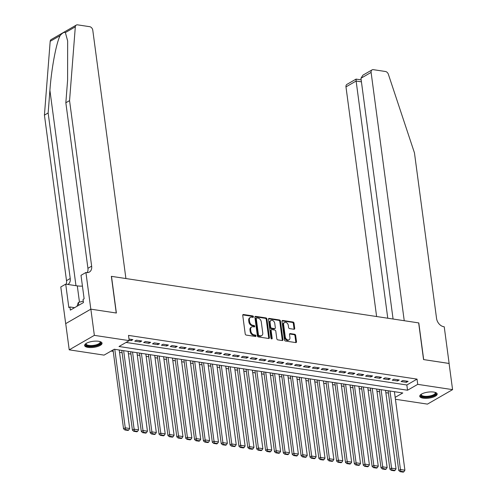 <?xml version="1.0" encoding="UTF-8"?>
<svg xmlns="http://www.w3.org/2000/svg" width="497" height="497" viewBox="0 0 497 497"><rect width="100%" height="100%" fill="white"/><g stroke="black" fill="none" stroke-linecap="round" stroke-linejoin="round"><path stroke-width="0.75" d="M253.439 316.726A0.777 0.553 60 0 0 252.737 315.912L243.474 314.514A1.106 0.795 60 0 0 243.058 314.582A1.106 0.795 60 0 0 242.741 315.409L245.214 333.916A1.106 0.795 60 0 0 246.22 335.077L255.477 336.481A0.777 0.553 60 0 0 255.284 335.04L254.085 334.86A3.541 2.541 60 0 1 250.861 331.145L250.656 329.604A3.541 2.541 60 0 1 251.675 326.964A3.541 2.541 60 0 1 253.004 326.734L254.203 326.92A0.777 0.553 60 0 0 254.01 325.479L252.811 325.299A3.541 2.541 60 0 1 249.587 321.584L249.376 320.043A3.541 2.541 60 0 1 250.401 317.397A3.541 2.541 60 0 1 251.73 317.173L252.923 317.353A0.777 0.553 60 0 0 253.439 316.726M252.762 317.328A0.777 0.553 60 0 0 252.054 316.303L242.797 314.905A1.106 0.795 60 0 0 242.791 314.899L243.474 314.514M255.315 336.457A0.777 0.553 60 0 0 254.607 335.432L253.408 335.251L254.085 334.86M254.035 326.896A0.777 0.553 60 0 0 253.333 325.87L252.134 325.69L252.811 325.299M423.171 398.178A8.784 3.038 -7.6 0 1 419.76 396.289A8.784 3.038 -7.6 0 1 424.426 392.885A8.784 3.038 -7.6 0 1 433.763 392.071A8.784 3.038 -7.6 0 1 437.18 393.966A8.784 3.038 -7.6 0 1 432.508 397.37A8.784 3.038 -7.6 0 1 423.171 398.178M88.031 347.397A8.784 3.038 -7.6 0 1 84.62 345.508A8.784 3.038 -7.6 0 1 89.286 342.104A8.784 3.038 -7.6 0 1 98.623 341.29A8.784 3.038 -7.6 0 1 102.04 343.185A8.784 3.038 -7.6 0 1 97.369 346.583A8.784 3.038 -7.6 0 1 88.031 347.397M293.982 329.269A1.106 0.795 60 0 0 294.398 329.2A1.106 0.795 60 0 0 294.715 328.374L294.025 323.18A1.106 0.795 60 0 0 293.013 322.019L282.731 320.459A1.106 0.795 60 0 0 282.321 320.528A1.106 0.795 60 0 0 281.998 321.354L284.47 339.867A1.106 0.795 60 0 0 285.477 341.029L295.758 342.588A1.106 0.795 60 0 0 296.175 342.514A1.106 0.795 60 0 0 296.492 341.688L295.659 335.419A1.106 0.795 60 0 0 294.646 334.257L290.248 333.586A1.106 0.795 60 0 0 289.832 333.661A1.106 0.795 60 0 0 289.515 334.487L289.931 337.593A2.957 2.125 60 0 1 289.074 339.805A2.957 2.125 60 0 1 285.266 336.891L283.638 324.703A2.957 2.125 60 0 1 284.495 322.491A2.957 2.125 60 0 1 288.303 325.411L288.571 327.442A1.106 0.795 60 0 0 289.583 328.604L293.982 329.269A1.106 0.795 60 0 0 294.038 328.766L293.342 323.572A1.106 0.795 60 0 0 292.335 322.41L282.054 320.851A1.106 0.795 60 0 0 282.048 320.851L282.731 320.459M90.814 309.153L116.248 313.011L111.353 276.338L125.915 278.544L92.784 30.23A3.38 2.429 60 0 0 89.702 26.689L77.582 24.85A3.38 2.429 60 0 0 76.314 25.067A3.38 2.429 60 0 0 75.314 26.85L69.555 100.624L91.647 266.168A7.884 5.666 -120 0 1 89.367 272.058A7.884 5.666 -120 0 1 86.41 272.555L85.919 272.486L90.814 309.153L65.685 323.64L90.858 309.159L116.379 313.029L111.49 276.357L418.66 322.901L423.556 359.573L449.077 363.437L452.574 389.636L427.445 404.117L395.438 399.271M90.858 309.159L94.355 335.357L129.201 340.631L119.013 346.508L407.54 390.226L417.728 384.355L452.574 389.636M126.064 342.439L406.844 384.989L417.033 379.118L128.499 335.394L129.201 340.631M417.033 379.118L417.728 384.355M266.92 319.074A1.106 0.795 60 0 0 265.914 317.912L255.632 316.353A1.106 0.795 60 0 0 255.216 316.421A1.106 0.795 60 0 0 254.899 317.248L257.365 335.761A1.106 0.795 60 0 0 258.378 336.923L268.66 338.482A1.106 0.795 60 0 0 269.076 338.407A1.106 0.795 60 0 0 269.393 337.581L266.92 319.074L266.243 319.465A1.106 0.795 60 0 0 265.236 318.304L254.955 316.744A1.106 0.795 60 0 0 254.949 316.744L255.632 316.353M269.181 318.409L279.463 319.962A1.106 0.795 60 0 1 280.476 321.124L282.942 339.637A1.106 0.795 60 0 1 282.625 340.464A1.106 0.795 60 0 1 282.209 340.532L277.811 339.867A1.106 0.795 60 0 1 276.798 338.706L275.798 331.201A1.106 0.795 60 0 0 274.791 330.039L271.871 329.598A1.106 0.795 60 0 0 271.455 329.666A1.106 0.795 60 0 0 271.138 330.493L272.182 338.308A0.777 0.553 60 0 1 270.958 338.122L268.448 319.304A1.106 0.795 60 0 1 268.765 318.478A1.106 0.795 60 0 1 269.181 318.409L268.504 318.801L278.786 320.354L279.463 319.962M129.158 340.315L131.196 340.625L132.898 339.644L128.99 339.053M141.775 340.992L136.445 340.184L134.749 341.166L140.079 341.967L141.775 340.992M150.653 342.334L145.323 341.532L143.627 342.508L148.957 343.315L150.653 342.334M159.531 343.682L154.2 342.874L152.504 343.856L157.835 344.663L159.531 343.682M168.408 345.03L163.084 344.222L161.382 345.198L166.712 346.005L168.408 345.03M177.286 346.372L171.962 345.564L170.26 346.546L175.59 347.353L177.286 346.372M186.164 347.72L180.84 346.912L179.137 347.888L184.468 348.695L186.164 347.72M195.041 349.062L189.717 348.254L188.015 349.236L193.345 350.043L195.041 349.062M203.919 350.41L198.595 349.602L196.893 350.578L202.223 351.385L203.919 350.41M212.797 351.752L207.473 350.944L205.77 351.926L211.101 352.733L212.797 351.752M221.674 353.1L216.35 352.292L214.648 353.268L219.978 354.075L221.674 353.1M230.552 354.442L225.228 353.634L223.526 354.616L228.856 355.423L230.552 354.442M239.43 355.79L234.106 354.982L232.403 355.958L237.734 356.765L239.43 355.79M248.307 357.132L242.983 356.324L241.281 357.306L246.611 358.113L248.307 357.132M257.185 358.48L251.861 357.672L250.165 358.648L255.489 359.455L257.185 358.48M266.063 359.822L260.739 359.014L259.043 359.996L264.367 360.803L266.063 359.822M274.94 361.17L269.616 360.362L267.92 361.344L273.244 362.145L274.94 361.17M283.818 362.512L278.494 361.71L276.798 362.686L282.122 363.493L283.818 362.512M292.696 363.86L287.372 363.052L285.676 364.034L291 364.841L292.696 363.86M301.573 365.208L296.249 364.4L294.553 365.376L299.877 366.183L301.573 365.208M310.451 366.55L305.127 365.742L303.431 366.724L308.755 367.531L310.451 366.55M319.335 367.898L314.005 367.09L312.309 368.066L317.633 368.873L319.335 367.898M328.213 369.24L322.882 368.432L321.186 369.414L326.51 370.222L328.213 369.24M337.09 370.588L331.76 369.78L330.064 370.756L335.388 371.563L337.09 370.588M345.968 371.93L340.638 371.122L338.942 372.104L344.266 372.912L345.968 371.93M354.846 373.278L349.515 372.47L347.819 373.446L353.143 374.253L354.846 373.278M363.723 374.62L358.393 373.812L356.697 374.794L362.021 375.602L363.723 374.62M372.601 375.968L367.271 375.16L365.575 376.136L370.899 376.943L372.601 375.968M381.479 377.31L376.148 376.502L374.452 377.484L379.776 378.292L381.479 377.31M390.356 378.658L385.026 377.85L383.33 378.826L388.654 379.633L390.356 378.658M399.234 380L393.904 379.192L392.208 380.174L397.532 380.982L399.234 380M401.085 381.522L406.416 382.323L408.112 381.348L402.781 380.54L401.085 381.522M111.117 351.056L113.217 351.373M119.522 352.33L122.094 352.715M128.4 353.671L130.972 354.063M137.278 355.02L139.856 355.411M146.155 356.361L148.733 356.753M155.033 357.71L157.611 358.101M163.917 359.051L166.489 359.443M172.794 360.4L175.366 360.791M181.672 361.741L184.244 362.133M190.55 363.09L193.122 363.481M199.427 364.438L201.999 364.823M208.305 365.78L210.877 366.171M217.183 367.128L219.755 367.513M226.06 368.47L228.632 368.861M234.938 369.818L237.51 370.203M243.816 371.16L246.388 371.551M252.693 372.508L255.265 372.893M261.571 373.85L264.143 374.241M270.449 375.198L273.021 375.589M279.326 376.54L281.898 376.931M288.204 377.888L290.776 378.279M297.082 379.23L299.654 379.621M305.959 380.578L308.531 380.969M314.837 381.92L317.409 382.311M323.715 383.268L326.287 383.659M332.592 384.616L335.164 385.001M341.47 385.958L344.042 386.349M350.348 387.306L352.92 387.691M359.225 388.648L361.797 389.039M368.103 389.996L370.675 390.381M376.981 391.338L379.553 391.729M385.858 392.686L388.43 393.071M394.481 392.108L395.034 391.791M65.728 323.646L69.22 349.838L94.355 335.357M395.183 397.351L402.787 392.965L114.254 349.248L104.066 355.119L69.22 349.838M406.844 384.989L407.54 390.226M131.196 340.625L131.028 339.364M140.079 341.967L139.905 340.706M148.957 343.315L148.783 342.054M157.835 344.663L157.661 343.396M166.712 346.005L166.545 344.744M175.59 347.353L175.422 346.092M184.468 348.695L184.3 347.434M193.345 350.043L193.178 348.782M202.223 351.385L202.055 350.124M211.101 352.733L210.933 351.472M219.978 354.075L219.811 352.814M228.856 355.423L228.688 354.162M237.734 356.765L237.566 355.504M246.611 358.113L246.444 356.852M255.489 359.455L255.321 358.194M264.367 360.803L264.199 359.542M273.244 362.145L273.077 360.884M282.122 363.493L281.954 362.232M291 364.841L290.832 363.574M299.877 366.183L299.71 364.922M308.755 367.531L308.587 366.27M317.633 368.873L317.465 367.612M326.51 370.222L326.343 368.96M335.388 371.563L335.22 370.302M344.266 372.912L344.098 371.65M353.143 374.253L352.976 372.992M362.021 375.602L361.853 374.34M370.899 376.943L370.731 375.682M379.776 378.292L379.609 377.03M388.654 379.633L388.486 378.372M397.532 380.982L397.364 379.72M406.416 382.323L406.242 381.062M250.401 317.397L249.724 317.788A3.541 2.541 60 0 0 248.699 320.435L249.376 320.043M252.134 325.69A3.541 2.541 60 0 1 248.904 321.975L248.699 320.435M251.675 326.964L250.997 327.355A3.541 2.541 60 0 0 249.972 329.996L250.656 329.604M253.408 335.251A3.541 2.541 60 0 1 250.184 331.536L249.972 329.996M268.66 338.482A1.106 0.795 60 0 0 268.715 337.972L266.243 319.465M256.781 317.937A0.777 0.553 60 0 0 256.266 318.565L258.434 334.816A0.777 0.553 60 0 0 259.142 335.624L260.403 335.817A3.541 2.541 60 0 0 261.733 335.593A3.541 2.541 60 0 0 262.758 332.953L261.273 321.845A3.541 2.541 60 0 0 258.049 318.13L256.781 317.937M256.104 318.328A0.777 0.553 60 0 0 255.588 318.956L256.266 318.565M261.733 335.593L261.055 335.984A3.541 2.541 60 0 1 259.726 336.208L258.465 336.015A0.777 0.553 60 0 1 257.757 335.208L255.588 318.956M282.215 340.532A1.106 0.795 60 0 0 282.265 340.029L279.792 321.516A1.106 0.795 60 0 0 278.786 320.354M271.455 329.666L270.778 330.058A1.106 0.795 60 0 0 270.455 330.884L271.499 338.699L272.182 338.308M274.76 323.41A2.957 2.125 60 0 0 270.952 320.49A2.957 2.125 60 0 0 270.095 322.702L270.672 326.995A1.106 0.795 60 0 0 271.679 328.157L274.599 328.598A1.106 0.795 60 0 0 275.015 328.529A1.106 0.795 60 0 0 275.332 327.703L274.76 323.41M270.952 320.49L270.269 320.882A2.957 2.125 60 0 0 269.417 323.093L270.095 322.702M275.015 328.529L274.332 328.921A1.106 0.795 60 0 1 273.915 328.989L271.002 328.548A1.106 0.795 60 0 1 269.989 327.386L269.417 323.093M284.495 322.491L283.818 322.882A2.957 2.125 60 0 0 282.961 325.094L283.638 324.703M289.074 339.805L288.397 340.197A2.957 2.125 60 0 1 284.588 337.283L282.961 325.094M295.765 342.588A1.106 0.795 60 0 0 295.814 342.079L294.976 335.81A1.106 0.795 60 0 0 293.969 334.649L289.571 333.978A1.106 0.795 60 0 0 289.565 333.978L290.248 333.586M113.03 349.95L123.554 428.805L125.25 427.83L114.776 349.323M119.212 350L129.686 428.501L128.692 430.054L125.586 429.588L124.909 429.98L128.015 430.445L128.692 430.054M125.586 429.588L125.25 427.83L129.686 428.501M124.909 429.98L123.554 428.805M100.121 341.632A7.604 2.628 -7.6 0 1 99.257 344.39A7.604 2.628 -7.6 0 1 92.243 346.247A7.604 2.628 -7.6 0 1 86.062 343.502M86.261 343.384A7.039 2.435 172.4 0 0 86.167 343.912A7.039 2.435 172.4 0 0 92.243 345.521A7.039 2.435 172.4 0 0 100.127 342.054A7.039 2.435 172.4 0 0 99.897 341.563M84.67 345.005A8.729 3.019 172.4 0 0 92.1 346.657A8.729 3.019 172.4 0 0 101.86 342.713M83.272 301.151L78.346 302.449L76.979 306.295M78.725 305.288L78.346 302.449M435.26 392.413A7.604 2.628 -7.6 0 1 434.397 395.171A7.604 2.628 -7.6 0 1 427.383 397.028A7.604 2.628 -7.6 0 1 421.201 394.289M421.4 394.164A7.039 2.435 172.4 0 0 421.307 394.699A7.039 2.435 172.4 0 0 427.383 396.302A7.039 2.435 172.4 0 0 435.266 392.835A7.039 2.435 172.4 0 0 435.037 392.344M419.81 395.786A8.729 3.019 172.4 0 0 427.24 397.438A8.729 3.019 172.4 0 0 437 393.494M69.555 100.624L65.84 102.767L67.604 80.147L67.654 40.959L65.38 32.578C64.076 31.963 62.324 32.976 60.125 35.604C56.242 42.978 51.415 68.828 49.911 90.342L48.147 112.968L70.232 278.506A7.884 5.666 -120 0 1 67.952 284.396A7.884 5.666 -120 0 1 67.853 284.452M48.147 112.968L44.426 115.111L66.511 280.65A7.884 5.666 -120 0 1 66.169 284.197M87.217 272.617A7.884 5.666 -120 0 0 87.926 268.305L65.84 102.767M60.125 35.604L50.185 41.332L44.426 115.111M85.919 272.486L80.999 275.319L84.13 298.79L83.042 299.418L83.459 302.561L70.35 310.116L69.934 306.972L68.847 307.6L65.716 284.129L60.789 286.968L65.685 323.64M82.434 286.104A12.673 4.386 -7.6 0 1 77.296 285.887L65.716 284.129M50.185 41.332A3.38 2.429 -120 0 1 51.185 39.549L76.314 25.067M74.581 307.674L69.934 306.972M449.083 363.469L423.686 359.592L418.797 322.926L404.235 320.714L371.104 72.407L360.952 78.259L393.077 319.024M360.952 78.259L362.953 75.14L372.079 69.878A3.38 2.429 60 0 1 373.346 69.667L385.467 71.5A3.38 2.429 60 0 1 388.374 74.283L414.461 152.883L436.552 318.428A7.884 5.666 60 0 0 443.74 326.703L444.231 326.777L449.126 363.45M387.772 318.223L356.125 81.036L345.974 86.888A3.38 2.429 -120 0 1 346.949 84.366L356.076 79.104L361.164 79.868M376.614 316.533L345.974 86.888M372.079 69.878A3.38 2.429 60 0 0 371.104 72.407M356.337 79.47C355.982 78.719 355.914 79.24 356.125 81.036L361.431 81.843M121.784 350.385L132.432 430.153L134.128 429.172L123.654 350.671M128.089 351.342L138.564 429.849L137.57 431.402L134.463 430.93L133.786 431.321L136.892 431.794L137.57 431.402M134.463 430.93L134.128 429.172L138.564 429.849M133.786 431.321L132.432 430.153M130.661 351.733L141.31 431.495L143.006 430.52L132.531 352.013M136.967 352.69L147.441 431.191L146.453 432.744L143.341 432.278L142.664 432.67L145.77 433.135L146.453 432.744M143.341 432.278L143.006 430.52L147.441 431.191M142.664 432.67L141.31 431.495M139.539 353.075L150.187 432.844L151.883 431.862L141.409 353.361M145.845 354.032L156.319 432.539L155.331 434.092L152.219 433.62L151.542 434.011L154.648 434.484L155.331 434.092M152.219 433.62L151.883 431.862L156.319 432.539M151.542 434.011L150.187 432.844M148.423 354.423L159.065 434.192L160.761 433.21L150.287 354.703M154.722 355.38L165.203 433.881L164.209 435.44L161.096 434.968L160.419 435.36L163.525 435.832L164.209 435.44M161.096 434.968L160.761 433.21L165.203 433.881M160.419 435.36L159.065 434.192M157.3 355.771L167.943 435.534L169.639 434.558L159.164 356.051M163.6 356.722L174.08 435.229L173.086 436.782L169.974 436.31L169.297 436.701L172.403 437.174L173.086 436.782M169.974 436.31L169.639 434.558L174.08 435.229M169.297 436.701L167.943 435.534M166.178 357.113L176.82 436.882L178.516 435.9L168.042 357.399M172.484 358.07L182.958 436.571L181.964 438.13L178.852 437.658L178.174 438.05L181.281 438.522L181.964 438.13M178.852 437.658L178.516 435.9L182.958 436.571M178.174 438.05L176.82 436.882M175.056 358.461L185.698 438.224L187.394 437.248L176.92 358.741M181.362 359.412L191.836 437.919L190.842 439.472L187.736 439L187.052 439.391L190.158 439.864L190.842 439.472M187.736 439L187.394 437.248L191.836 437.919M187.052 439.391L185.698 438.224M183.933 359.803L194.575 439.572L196.272 438.59L185.797 360.089M190.239 360.76L200.713 439.261L199.719 440.82L196.613 440.348L195.93 440.74L199.036 441.212L199.719 440.82M196.613 440.348L196.272 438.59L200.713 439.261M195.93 440.74L194.575 439.572M192.811 361.151L203.453 440.914L205.149 439.938L194.675 361.431M199.117 362.102L209.591 440.609L208.597 442.162L205.491 441.69L204.807 442.082L207.914 442.554L208.597 442.162M205.491 441.69L205.149 439.938L209.591 440.609M204.807 442.082L203.453 440.914M201.689 362.493L212.331 442.262L214.027 441.28L203.553 362.779M207.994 363.45L218.469 441.951L217.475 443.51L214.369 443.038L213.685 443.43L216.791 443.902L217.475 443.51M214.369 443.038L214.027 441.28L218.469 441.951M213.685 443.43L212.331 442.262M210.566 363.841L221.208 443.604L222.904 442.628L212.43 364.121M216.872 364.798L227.346 443.299L226.352 444.852L223.246 444.386L222.563 444.778L225.669 445.244L226.352 444.852M223.246 444.386L222.904 442.628L227.346 443.299M222.563 444.778L221.208 443.604M219.444 365.183L230.086 444.952L231.782 443.97L221.308 365.469M225.75 366.14L236.224 444.647L235.23 446.2L232.124 445.728L231.44 446.12L234.553 446.592L235.23 446.2M232.124 445.728L231.782 443.97L236.224 444.647M231.44 446.12L230.086 444.952M228.322 366.531L238.964 446.294L240.66 445.318L230.186 366.811M234.627 367.488L245.102 445.989L244.108 447.542L241.002 447.076L240.318 447.468L243.431 447.934L244.108 447.542M241.002 447.076L240.66 445.318L245.102 445.989M240.318 447.468L238.964 446.294M237.199 367.873L247.841 447.642L249.537 446.66L239.063 368.159M243.505 368.83L253.979 447.337L252.985 448.89L249.879 448.418L249.196 448.81L252.308 449.282L252.985 448.89M249.879 448.418L249.537 446.66L253.979 447.337M249.196 448.81L247.841 447.642M246.077 369.221L256.719 448.984L258.415 448.008L247.941 369.501M252.383 370.178L262.857 448.679L261.863 450.232L258.757 449.766L258.073 450.158L261.186 450.624L261.863 450.232M258.757 449.766L258.415 448.008L262.857 448.679M258.073 450.158L256.719 448.984M254.955 370.563L265.597 450.332L267.293 449.35L256.819 370.849M261.26 371.52L271.735 450.027L270.741 451.58L267.635 451.108L266.957 451.5L270.064 451.972L270.741 451.58M267.635 451.108L267.293 449.35L271.735 450.027M266.957 451.5L265.597 450.332M263.832 371.911L274.474 451.68L276.17 450.698L265.696 372.191M270.138 372.868L280.612 451.369L279.618 452.929L276.512 452.456L275.835 452.848L278.941 453.32L279.618 452.929M276.512 452.456L276.17 450.698L280.612 451.369M275.835 452.848L274.474 451.68M272.71 373.253L283.352 453.022L285.048 452.046L274.574 373.539M279.016 374.21L289.49 452.717L288.496 454.27L285.39 453.798L284.713 454.19L287.819 454.662L288.496 454.27M285.39 453.798L285.048 452.046L289.49 452.717M284.713 454.19L283.352 453.022M281.588 374.601L292.23 454.37L293.932 453.388L283.452 374.887M287.893 375.558L298.368 454.059L297.374 455.619L294.267 455.146L293.59 455.538L296.697 456.01L297.374 455.619M294.267 455.146L293.932 453.388L298.368 454.059M293.59 455.538L292.23 454.37M290.465 375.949L301.107 455.712L302.81 454.736L292.329 376.229M296.771 376.9L307.245 455.407L306.251 456.96L303.145 456.488L302.468 456.88L305.574 457.352L306.251 456.96M303.145 456.488L302.81 454.736L307.245 455.407M302.468 456.88L301.107 455.712M299.343 377.291L309.985 457.06L311.687 456.078L301.207 377.577M305.649 378.248L316.123 456.749L315.129 458.309L312.023 457.836L311.346 458.228L314.452 458.7L315.129 458.309M312.023 457.836L311.687 456.078L316.123 456.749M311.346 458.228L309.985 457.06M308.221 378.639L318.863 458.402L320.565 457.426L310.091 378.919M314.526 379.59L325.001 458.097L324.007 459.65L320.9 459.178L320.223 459.57L323.33 460.042L324.007 459.65M320.9 459.178L320.565 457.426L325.001 458.097M320.223 459.57L318.863 458.402M317.098 379.981L327.74 459.75L329.443 458.768L318.968 380.267M323.404 380.938L333.878 459.439L332.884 460.999L329.778 460.526L329.101 460.918L332.207 461.39L332.884 460.999M329.778 460.526L329.443 458.768L333.878 459.439M329.101 460.918L327.74 459.75M325.976 381.329L336.618 461.092L338.32 460.116L327.846 381.609M332.282 382.28L342.756 460.787L341.762 462.34L338.656 461.868L337.979 462.26L341.085 462.732L341.762 462.34M338.656 461.868L338.32 460.116L342.756 460.787M337.979 462.26L336.618 461.092M334.854 382.671L345.496 462.44L347.198 461.458L336.724 382.957M341.159 383.628L351.634 462.135L350.64 463.689L347.533 463.216L346.856 463.608L349.963 464.08L350.64 463.689M347.533 463.216L347.198 461.458L351.634 462.135M346.856 463.608L345.496 462.44M343.731 384.019L354.373 463.782L356.076 462.806L345.601 384.299M350.037 384.976L360.511 463.477L359.517 465.03L356.411 464.565L355.734 464.956L358.84 465.422L359.517 465.03M356.411 464.565L356.076 462.806L360.511 463.477M355.734 464.956L354.373 463.782M352.609 385.361L363.251 465.13L364.953 464.148L354.479 385.647M358.915 386.318L369.389 464.825L368.395 466.379L365.289 465.906L364.612 466.298L367.718 466.77L368.395 466.379M365.289 465.906L364.953 464.148L369.389 464.825M364.612 466.298L363.251 465.13M361.487 386.709L372.129 466.472L373.831 465.496L363.357 386.989M367.792 387.666L378.267 466.167L377.273 467.72L374.166 467.255L373.489 467.646L376.596 468.112L377.273 467.72M374.166 467.255L373.831 465.496L378.267 466.167M373.489 467.646L372.129 466.472M370.364 388.051L381.013 467.82L382.709 466.838L372.234 388.337M376.67 389.008L387.144 467.515L386.15 469.069L383.044 468.596L382.367 468.988L385.473 469.46L386.15 469.069M383.044 468.596L382.709 466.838L387.144 467.515M382.367 468.988L381.013 467.82M379.242 389.399L389.89 469.162L391.586 468.186L381.112 389.679M385.548 390.356L396.022 468.857L395.028 470.411L391.922 469.945L391.245 470.336L394.351 470.802L395.028 470.411M391.922 469.945L391.586 468.186L396.022 468.857M391.245 470.336L389.89 469.162M388.12 390.741L398.768 470.51L400.464 469.528L389.99 391.027M394.425 391.698L404.9 470.205L403.906 471.759L400.799 471.286L400.122 471.678L403.229 472.15L403.906 471.759M400.799 471.286L400.464 469.528L404.9 470.205M400.122 471.678L398.768 470.51M252.054 316.303L252.737 315.912M254.607 335.432L255.284 335.04M253.333 325.87L254.01 325.479M248.904 321.975L249.587 321.584M250.184 331.536L250.861 331.145M268.715 337.972L269.393 337.581M265.236 318.304L265.914 317.912M257.757 335.208L258.434 334.816M258.465 336.015L259.142 335.624M259.726 336.208L260.403 335.817M279.792 321.516L280.476 321.124M282.265 340.029L282.942 339.637M270.455 330.884L271.138 330.493M269.989 327.386L270.672 326.995M271.002 328.548L271.679 328.157M273.915 328.989L274.599 328.598M284.588 337.283L285.266 336.891M293.969 334.649L294.646 334.257M294.976 335.81L295.659 335.419M295.814 342.079L296.492 341.688M292.335 322.41L293.013 322.019M293.342 323.572L294.025 323.18M294.038 328.766L294.715 328.374M49.911 90.342L75.973 285.682M70.232 278.506L66.511 280.65M87.926 268.305L91.647 266.168M75.314 26.85L65.38 32.578M79.47 302.157L77.296 285.887M255.812 318.378L256.489 317.987"/></g></svg>
